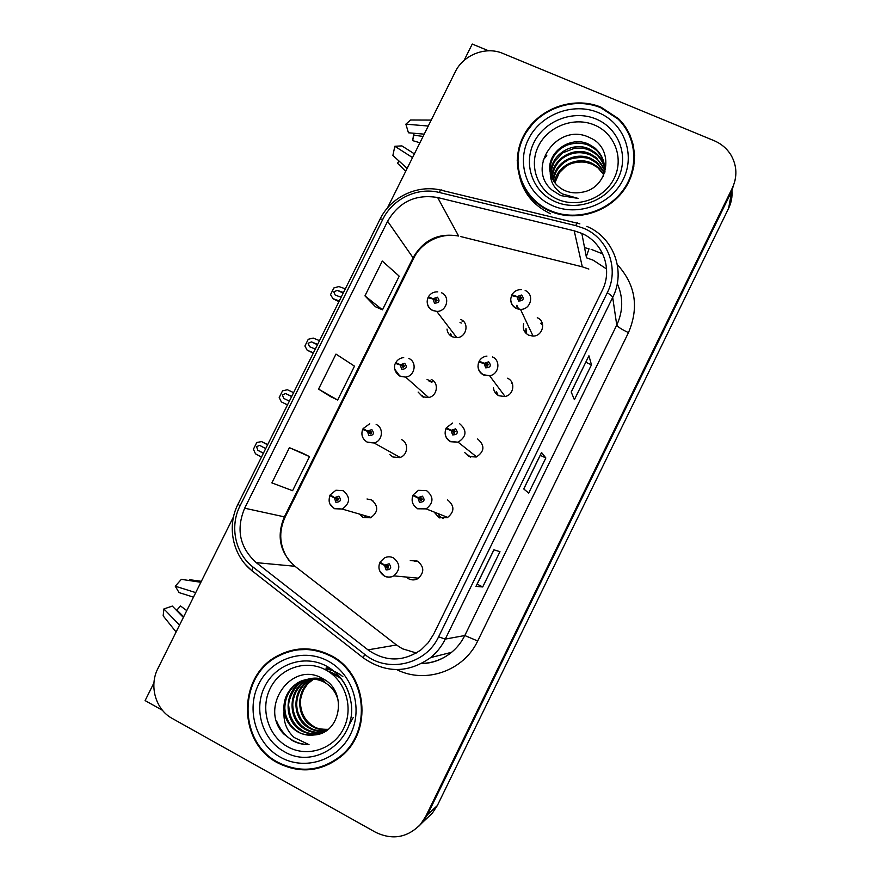 <?xml version="1.0" encoding="UTF-8"?>
<svg xmlns="http://www.w3.org/2000/svg" width="881" height="881" viewBox="0 0 881 881"><rect width="100%" height="100%" fill="white"/><g stroke="black" fill="none" stroke-linecap="round" stroke-linejoin="round"><path stroke-width="1.32" d="M447.019 329.098C447.394 332.611 449.145 335.176 452.294 336.784L456.336 337.654C466.192 338.084 469.892 323.14 460.84 319.495M450.587 333.69L451.083 336.101M418.134 392.078L422.638 396.769L428.122 397.584C437.207 396.659 439.542 382.883 431.216 379.425M422.197 395.613L422.858 396.879M389.898 454.684L392.871 456.986L399.534 457.602C407.859 455.708 409.225 442.901 401.472 439.575M434.102 512.037L438.936 517.599L447.284 517.698C454.651 511.85 454.761 505.936 447.625 499.945M437.934 513.546L440.247 517.268M464.783 452.592L468.967 456.567L476.28 457.019C484.627 451.479 485.079 445.467 477.623 438.98M468.086 455.125L469.121 456.633M493.481 387.849C493.856 391.45 495.662 394.093 498.888 395.756L504.791 396.527C513.865 395.316 515.87 381.671 507.5 378.235M496.289 391.483L497.071 394.633M523.699 323.734C522.477 328.822 524.14 332.633 528.688 335.176L532.774 336.068C542.85 336.542 546.55 321.411 537.278 317.722M525.979 328.47L525.66 332.974M359.25 513.997L362.983 517.433L370.582 517.786C378.401 512.169 378.742 506.223 371.628 499.956L367.014 498.987M372.883 500.705L371.958 500.705M364.327 515.473L365.483 516.971M408.795 578.861C411.868 580.326 414.907 580.249 417.913 578.63C424.51 572.606 424.378 566.78 417.506 561.142L410.271 560.58M406.317 577.044L407.661 578.189M416.812 560.823L414.522 561.263M533.368 122.944L523.633 135.718M518.226 154.781L517.202 160.397M426.988 818.24L432.34 813.174L437.328 805.564L728.631 208.279C731.34 202.652 732.441 196.782 731.924 190.681M488.559 50.79L472.249 44.05L464.1 60.404M233.531 516.773L157.919 668.47C148.856 685.781 155.552 709.557 172.191 718.422L375.57 832.27C392.463 840.353 407.44 837.71 420.523 824.352L425.776 816.335L732.309 188.082L731.781 191.001L735.018 180.451L731.781 191.001L427.439 814.782L731.781 191.001L728.631 208.279M418.706 826.323L422.23 822.733L427.439 814.782L422.23 822.733L418.706 826.323M153.944 682.863L145.112 700.593L162.445 710.295M630.554 136.346L627.536 131.522M542.707 325.177L540.89 323.47M512.401 383.598L511.63 382.971M601.062 107.229C572.782 95.302 536.507 109.2 523.105 136.764C509.284 164.141 521.541 198.919 549.843 211.088L550.46 211.352C575.161 221.924 607.196 213.004 623.429 190.714C639.815 168.546 637.514 136.94 618.473 118.649L601.062 107.229M518.347 169.449C520.825 189.878 531.562 204.656 550.581 213.775M330.672 655.398C312.535 646.434 294.606 646.698 276.887 656.202C237.518 676.575 237.551 742.452 277.669 762.847C299.925 773.936 321.025 771.833 340.98 756.537C373.346 731.054 367.014 672.941 330.672 655.398M298.329 649.165L285.521 652.843M630.95 139.088L633.296 144.836M623.671 125.509L629.97 135.002M581.438 233.256C603 242.132 613.077 269.454 602.219 290.488L433.628 634.243L428.254 642.69L421.195 649.693C403.421 661.972 385.68 662.027 367.961 649.859L256.217 562.629C239.709 547.564 235.855 529.426 244.665 508.205L387.607 221.274C399.049 201.815 415.733 193.897 437.648 197.531L574.214 230.822L581.438 233.256M583.85 228.355L575.722 225.613L439.167 192.443C417.594 186.871 392.706 198.776 382.905 219.16L240.05 505.826C229.478 526.287 235.106 553.455 253.001 567.034L364.679 654.363C387.695 673.48 425.886 664.615 438.595 636.82L607.273 292.745C619.497 269.057 608.121 238.311 583.85 228.355M476.037 586.383L482.711 586.955L499.979 551.682L493.889 549.799L475.949 586.438M477.15 584.136L482.711 586.955M571.196 391.979L574.39 399.71L591.459 364.833L588.926 355.781L571.196 391.979M571.229 392.078L588.926 355.781M585.843 362.256L591.459 364.833M523.71 488.922L528.677 493.063L545.846 457.988L541.551 452.504L523.71 488.922M540.262 455.312L545.846 457.988M732.309 188.082C737.485 176.663 737.023 165.617 730.922 154.968C726.869 148.471 721.198 143.68 713.94 140.608L502.82 53.422C485.883 46.021 463.329 54.831 455.268 71.846L387.387 208.059M413.63 258.419C420.16 243.993 439.09 232.132 458.638 236.042L437.648 197.531L458.638 236.042C438.76 232.639 423.64 239.753 413.288 257.373L284.277 517.048C276.348 536.243 279.905 552.651 294.948 566.274L396.483 644.98L402.353 648.746L416.372 653.008M364.954 295.884L382.464 309.848L399.203 276.16L382.288 261.062L364.954 295.884L375.449 306.742M302.635 453.175L289.409 447.669L271.877 482.898L292.591 490.706L309.517 456.633L302.513 453.109M318.548 389.127L337.654 400.018L354.492 366.155L335.98 354.096L318.548 389.127L330.716 396.692M337.654 400.018L330.595 396.637M382.464 309.848L375.317 306.687M289.409 447.669L309.517 456.633M278.407 655.982L284.508 652.568M317.876 767.714L330.738 763.475M634.661 155.783L632.756 145.299M263.353 453.297L257.847 450.312L256.569 446.645L259.642 445.39L265.71 448.572M332.699 496.576L329.813 495.684L334.384 497.886L335.87 502.236C340.606 502.115 341.597 500.111 338.855 496.212L334.516 497.622L336.223 498.58L337.952 498.018L337.786 500.485L336.762 500.43L336.168 498.69L334.384 497.886M338.447 498.459L337.753 499.064L336.223 498.58M338.667 499.087L337.897 498.844M334.516 497.622L330.199 494.913L335.914 490.243L343.337 490.717C350.627 497.159 350.253 503.282 342.202 509.064L334.428 508.7M337.808 500.474L337.698 499.175L336.168 498.69M337.698 499.175L336.784 498.756M267.593 444.806L261.558 441.601L256.789 442.482L253.42 449.233L255.479 453.792L261.481 457.063M381.209 563.036L379.711 562.882L384.579 565.437L386.109 569.886C390.933 569.798 391.935 567.76 389.116 563.774L384.711 565.173L386.451 566.164L388.213 565.602L388.246 568.025L387.012 568.047L386.396 566.274L384.579 565.437M388.422 565.734L386.451 566.164M384.711 565.173L380.096 562.089L384.413 557.937C387.409 556.451 390.404 556.429 393.411 557.86C400.459 563.664 400.569 569.677 393.774 575.877C390.679 577.54 387.563 577.617 384.413 576.119M388.125 568.091L387.706 566.439L386.396 566.274M289.375 401.097L283.726 398.41L282.383 394.875L285.609 393.565L291.721 396.395M362.664 429.421L367.377 431.305L368.875 435.61C373.621 435.445 374.612 433.441 371.848 429.609L367.509 431.051L369.227 431.987L370.956 431.404L370.659 433.893L367.377 431.305M371.419 433.375L369.227 431.987M370.593 432.78L371.584 432.097M371.132 433.672L370.438 433.265M367.509 431.051L363.049 428.64L368.236 431.679M371.33 433.485L370.494 433M370.516 433.926L370.538 432.89L369.172 432.086M293.593 392.64L287.415 389.754L282.559 390.801L279.2 397.529L281.358 401.901L287.47 404.919M281.358 401.901L287.492 404.864M315.299 349.074L309.528 346.674L308.119 343.282L311.5 341.894L317.634 344.394M408.85 358.457C417.396 361.981 414.962 376.154 405.623 377.112L399.853 376.022C393.3 371.804 394.159 365.208 395.393 363.401L400.238 364.998L401.747 369.249C406.504 369.051 407.496 367.058 404.709 363.28L400.37 364.745L402.088 365.659L403.828 365.064L403.366 367.575L402.033 365.758L400.238 364.998M402.903 366.562L402.088 365.659M403.3 366.771L404.533 366.067M422.869 396.208L423.629 397.177M400.37 364.745L395.767 362.642L396.846 363.699M403.135 367.586L402.033 365.758M319.506 340.639L313.195 338.073L308.262 339.284L304.914 346.002L307.15 350.186L313.262 353.182M307.15 350.186L313.438 352.829M341.145 297.227L335.243 295.102L333.778 291.842L337.313 290.378L343.48 292.547M427.957 297.712L432.967 298.967L434.487 303.174C439.256 302.932 440.247 300.95 437.439 297.216L433.089 298.703L434.818 299.595L436.558 299L435.897 301.5L434.762 299.705L432.967 298.967M435.666 300.917L434.818 299.595M435.864 301.027L437.273 300.333M450.775 333.932L451.678 336.465M433.089 298.703L428.353 296.908L428.75 297.602M435.71 301.489L434.762 299.705M462.162 321.389L462.58 320.541M345.341 288.814L338.877 286.556L333.866 287.933L330.529 294.628L333.095 298.846L338.965 301.599M332.864 298.626L339.284 300.961M422.208 499.626L412.881 495.629L417.891 497.853L419.444 502.258C424.279 502.126 425.281 500.1 422.44 496.168L418.023 497.589L419.774 498.558L421.536 497.985L421.459 500.452L420.336 500.43L419.719 498.668L417.891 497.853M421.988 498.349L420.92 499.053L419.774 498.558M442.416 518.27L443.165 518.601M422.274 499.274L421.107 498.778M422.186 499.681L419.719 498.668M418.023 497.589L413.255 494.836L418.409 490.343L426.558 490.607C433.881 496.774 433.749 502.864 426.162 508.888L417.594 508.789M421.041 500.562L420.865 499.153M439.883 518.006L440.423 516.905M459.563 423.629C467.227 430.302 466.743 436.491 458.131 442.196L450.499 441.469C445.621 438.331 444.09 434.058 445.907 428.651L451.072 430.556L452.636 434.906C457.481 434.74 458.472 432.714 455.62 428.838L451.204 430.291L452.955 431.238L454.728 430.655L454.508 433.155L451.072 430.556M453.935 432.053L455.378 431.371M469.177 455.962L470.377 457.118M454.321 433.199L453.77 432.747M451.204 430.291L446.282 427.88L447.977 429.289M453.858 433.188L452.9 431.349M478.835 362.135L484.11 363.534L485.684 367.829C490.552 367.63 491.543 365.615 488.669 361.794L484.242 363.28L486.004 364.194L487.777 363.6L487.358 366.133L484.11 363.534M486.609 365.219L486.004 364.194M486.819 365.329L488.515 364.712M496.598 391.902L498.007 395.283M502.776 393.389L501.553 391.748M484.242 363.28L479.176 361.188L479.705 361.992M486.653 366.055L485.949 364.305M511.883 382.431L511.443 383.334M432.263 381.88L427.076 379.414M511.52 295.598L517.004 296.798L518.612 301.038C523.479 300.795 524.459 298.791 521.574 295.025L517.136 296.534L518.909 297.437L520.682 296.831C521.805 297.976 521.585 298.824 520.021 299.353L518.854 297.536L517.004 296.798M519.438 298.813L518.909 297.437M519.57 298.879L521.398 298.307M517.896 309.022L516.552 306.236M526.034 328.58L526.298 333.613M517.136 296.534L511.927 294.761L512.125 295.388M518.7 309.198L516.839 305.289M519.438 299.21L518.854 297.536M541.683 321.862L540.791 323.679M461.336 323.063L460.003 322.446M419.918 142.766L412.594 140.597L413.795 135.156L423.067 136.445M414.389 153.867L401.89 145.894L394.831 146.268L392.882 155.474L407.143 168.403M431.227 120.08L410.579 120.003L405.866 124.166L408.443 132.778L424.213 134.154M399.159 161.157L397.474 163.194L405.7 171.31M412.594 140.597L413.982 133.262M414.092 133.273L413.795 135.156M394.831 146.268L412.528 157.6M428.254 126.038L405.866 124.166M623.682 125.52L624.783 125.972M183.677 616.799L176.949 610.093L180.528 605.985L186.761 610.621M183.358 617.427L172.313 606.084L163.91 608.936L163.15 615.841L176.101 632.007M200.879 582.286L181.365 579.346L175.253 586.195L179.041 592.583L193.468 597.142M176.541 610.412L180.528 605.985M201.364 581.306L189.723 579.709L189.525 580.579M163.91 608.936L179.537 625.103M195.725 592.616L175.253 586.195M557.695 199.337C537.421 190.692 528.534 165.749 538.445 146.081C548.059 126.28 574.148 116.358 594.378 124.981C614.751 133.306 624.166 158.36 614.156 178.358C604.454 198.489 577.837 208.29 557.695 199.337M552.167 190.186L560.845 195.615L578.112 198.412L562.298 193.897C554.237 188.787 550.218 181.662 550.24 172.511C551.869 180.032 556.087 185.748 562.893 189.624L565.029 190.659C570.304 192.895 575.844 193.435 581.647 192.289C609.189 188.545 614.806 148.162 590.237 137.899C557.86 120.84 525.142 168.106 552.167 190.186M554.909 182.83L559.325 172.72L565.305 166.883C570.91 162.016 582.011 161.355 586.603 162.533L591.966 164.152L597.736 167.588L603.694 174.603M600.798 107.768L617.944 118.99C636.853 137.084 639.166 168.414 622.922 190.384C606.844 212.464 575.073 221.285 550.614 210.757L550.107 210.537C522.103 198.511 509.967 164.086 523.644 136.996C536.914 109.718 572.815 95.963 600.798 107.768M634.045 155.75L633.802 166.718M554.545 182.345C556.605 166.168 576.714 155.915 591.823 163.172L597.626 166.795L603.76 174.339M553.224 180.341C553.587 163.084 575.007 150.739 591.14 158.602L597.01 162.269L604.201 172.004M553.532 180.858C554.567 172.258 558.873 165.65 566.439 161.036C569.864 157.787 586.096 155.805 591.305 159.758L597.164 163.414L604.113 172.588M552.112 178.248C550.559 160.144 573.223 145.409 590.435 153.944L596.371 157.633L604.443 169.67M552.365 178.777C552.112 175.892 553.059 171.938 555.228 166.95C557.926 162.28 561.131 158.899 564.842 156.796C573.179 151.995 581.768 151.433 590.611 155.111L596.525 158.8C600.291 162.071 602.912 165.892 604.399 170.253M551.209 176.057C547.553 157.303 571.373 139.958 589.719 149.175L595.721 152.909C600.28 156.807 603.199 161.608 604.476 167.335M551.418 176.618C550.515 173.039 551.539 168.062 554.501 161.686L562.673 152.854L574.797 148.195C584.202 147.843 584.092 148.371 589.907 150.376L595.886 154.098C599.069 156.179 604.476 164.747 604.487 167.919M550.24 172.511C545.559 153.382 570.007 134.738 588.993 144.308L595.049 148.085C603.54 155.915 606.26 165.309 603.232 176.255M550.669 174.339C548.984 164.042 552.31 155.519 560.624 148.79C565.459 145.618 567.089 144.374 576.493 143.107C581.559 143.14 585.788 143.944 589.18 145.53L595.226 149.296C599.983 153.173 603.033 158.613 604.355 165.584M604.608 170.242L605.016 171.861M604.586 170.826L604.95 172.092M604.608 168.491L604.928 170.209M524.9 189.448L520.847 179.526M287.702 746.78C268.022 736.053 259.961 708.731 270.203 688.402C280.158 667.919 306.004 659.175 325.64 669.857C345.418 680.231 354.019 707.729 343.667 728.4C333.613 749.246 307.227 757.814 287.702 746.78M283.792 734.005L292.162 740.436C297.459 743.322 303.075 744.742 309.033 744.676L294.221 737.518C286.754 730.812 283.363 722.167 284.034 711.573C285.653 720.68 290.323 727.497 298.075 732.034C303.207 734.787 308.625 735.767 314.352 734.952C341.222 733.477 347.499 691.244 323.404 678.998C291.743 659.087 258.122 707.872 283.792 734.005M330.397 655.96C366.375 673.326 372.608 730.878 340.551 756.074C320.816 771.183 299.947 773.254 277.956 762.285C238.266 742.121 238.189 676.96 277.119 656.774C294.661 647.348 312.425 647.072 330.397 655.96M342.324 755.369L330.386 762.946M323.03 732.221C314.253 734.468 307.37 733.884 302.381 730.448C294.023 725.228 289.508 717.31 288.847 706.705C287.294 700.99 295.124 684.68 302.084 681.993L301.126 682.213C283.561 692.246 283.858 721.671 301.412 730.812C310.63 735.558 319.539 735.073 328.117 729.347C320.959 729.413 316.125 728.4 313.614 726.34C305.377 721.253 300.983 713.489 300.443 703.06C300.201 699.69 301.313 695.208 303.769 689.625C308.273 682.962 306.236 685.044 313.229 679.427L313.834 679.064M327.71 729.644C322.259 730.261 317.259 729.27 312.7 726.671C295.653 717.839 295.322 689.349 312.337 679.636L313.35 679.031M313.79 678.777L315.123 678.117M326.08 730.69C319.935 731.88 314.253 730.988 309.022 728.014C291.809 719.094 291.479 690.297 308.68 680.473L311.434 678.965M311.885 678.755L313.24 678.194M326.488 730.437C319.065 731.186 313.548 730.261 309.947 727.673C307.194 726.241 304.286 723.499 301.225 719.447C297.106 711.661 297.227 710.549 296.666 704.734C296.919 694.019 301.225 685.858 309.594 680.264L311.907 678.965M312.359 678.755L313.702 678.161M324.362 731.615C317.567 733.477 311.202 732.739 305.255 729.402C287.878 720.372 287.558 691.255 304.936 681.332L309.506 679.042M309.969 678.866L311.356 678.403M324.803 731.395C318.228 733.113 312.028 732.331 306.203 729.05C297.921 723.863 293.45 716.11 292.8 705.769C292.591 702.113 293.56 697.697 295.697 692.532C298.758 686.949 302.15 683.149 305.883 681.112L310.002 679.009M310.464 678.833L311.83 678.337M301.126 682.213L307.59 679.262M308.064 679.119C313.845 677.566 319.451 677.83 324.869 679.912M302.084 681.993L308.075 679.196M308.537 679.042L309.947 678.656M284.034 711.573C283.021 699.503 287.415 690.021 297.227 683.105C305.971 678.051 314.847 677.676 323.878 681.993C331.741 686.31 336.641 693.039 338.579 702.179M314.352 734.952C306.17 735.117 300.884 734.093 298.472 731.88C295.631 730.393 292.657 727.574 289.53 723.422C285.268 715.405 285.378 714.095 284.816 708.258C285.103 697.069 289.563 688.612 298.207 682.885C301.897 678.91 319.142 677.004 324.792 681.773M298.307 649.793L312.072 649.341M309.033 744.676C293.703 744.071 282.9 736.208 276.634 721.098M326.653 670.419L340.903 678.249M325.948 668.822L333.459 670.749M326.19 667.82L329.912 668.172M327.402 670.859C333.04 672.599 338.029 675.716 342.357 680.198M325.915 668.965C332.324 669.978 337.974 672.544 342.874 676.663M353.259 717.442L348.579 725.845M326.168 667.93L330.232 668.382M437.328 805.564L425.776 816.335M367.961 649.859L396.483 644.98L397.122 645.465M617.328 264.575C635.509 284.585 639.221 307.271 628.472 332.622L477.689 640.983L464.794 635.531L616.755 325.056C623.186 311.147 623.352 297.326 617.273 283.605M477.689 640.983C463.869 670.716 425.886 684.141 397.188 669.846M421.79 663.448C432.89 663.063 442.813 659.351 451.568 652.314C457.151 647.689 461.556 642.095 464.794 635.531L445.268 639.099C441.689 646.324 436.833 652.491 430.688 657.578L451.568 652.314C442.813 659.462 432.824 663.239 421.603 663.635M606.568 268.98L593.188 260.192L586.504 257.803L581.834 233.432M579.874 223.895L577.859 223.345C577.562 222.276 576.857 223.036 575.722 225.613M440.952 190.142C417.363 184.294 390.668 197.091 380.096 219.083L382.905 219.16M240.05 505.826L237.98 504.207C226.593 526.353 232.661 555.669 252.054 570.789L252.935 571.659M252.109 570.998L245.325 564.325M253.001 567.034L252.054 570.789L363.93 658.371M577.066 223.146L442.328 190.483C441.623 189.327 440.566 189.988 439.167 192.443M364.679 654.363L363.236 657.832C385.757 673.469 408.233 673.381 430.688 657.578M438.595 636.82L445.268 639.099L612.691 297.404C612.438 296.379 610.632 294.827 607.273 292.745M586.812 226.384C613.583 237.352 626.171 271.271 612.691 297.404L616.755 325.056C617.669 326.851 621.568 329.373 628.472 332.622M584.775 247.715L589.037 248.772L586.493 256.085M591.14 249.323L602.747 253.926M244.665 508.205L285.158 517.026L413.574 258.518L387.607 221.274M256.217 562.629L294.948 566.274L296.016 567.089M588.838 269.068L582.308 266.822L460.521 236.515M574.214 230.822L582.308 266.822M263.441 453.12L257.847 450.312M334.295 508.634L329.968 503.954M267.67 444.63L261.855 441.722M384.248 576.031L379.612 570.679M376.165 424.444C384.105 427.847 382.662 441.029 374.106 442.978L367.289 442.361M285.609 393.565L291.655 396.527L286.061 393.73M428.607 397.496L405.623 377.112L400.018 376.297L394.765 369.282M317.479 344.702L311.852 342.015M441.414 292.734C450.698 296.434 446.865 311.808 436.745 311.389L432.615 310.497C429.421 308.89 427.626 306.313 427.23 302.745M343.205 293.098L337.555 290.455M476.632 456.898L458.131 442.196L450.643 441.733C447.372 440.015 445.544 437.306 445.136 433.617M492.435 356.926C501.047 360.428 498.943 374.48 489.605 375.735L483.548 374.965C479.969 373.092 478.119 370.141 477.987 366.1M431.811 382.31L428.408 380.691M525.164 290.499C534.712 294.254 530.869 309.826 520.495 309.352L516.321 308.46C512.5 306.489 510.639 303.361 510.738 299.088M555.305 201.705C532.774 192.069 522.929 164.362 533.941 142.513C544.623 120.532 573.586 109.475 596.085 119.034C618.737 128.263 629.243 156.124 618.11 178.369C607.306 200.769 577.683 211.66 555.305 201.705M546.771 155.541L543.092 160.166M598.408 112.625C623.902 122.977 635.774 154.34 623.241 179.405C611.073 204.634 577.683 216.891 552.519 205.658C527.157 194.789 516.123 163.624 528.512 139.066C540.538 114.354 573.079 101.899 598.408 112.625M284.111 751.548C262.241 739.6 253.31 709.227 264.696 686.64C275.753 663.889 304.463 654.165 326.289 666.014L328.635 667.358C340.98 675.32 348.413 686.817 350.935 701.849C357.906 739.192 315.255 770.721 284.111 751.548M327.919 660.981C352.675 673.91 363.512 708.346 350.539 734.28C337.941 760.402 304.848 771.095 280.444 757.231C255.842 743.751 245.843 709.59 258.651 684.207C271.095 658.625 303.35 647.667 327.919 660.981M432.34 813.174L420.523 824.352M278.616 655.949L276.887 656.202M380.096 219.083L237.98 504.207M285.136 517.081C278.242 532.201 279.464 546.594 288.792 560.261M523.777 488.966L541.573 452.614M476.048 586.394L493.966 549.821M371.275 517.488L342.202 509.064L334.119 508.359L330.65 505.154C330.331 504.417 328.018 502.522 329.813 495.684M338.436 498.437L336.938 497.963M261.646 446.403L259.642 445.39M418.607 578.189L393.774 575.877C390.547 577.484 387.343 577.462 384.16 575.822C379.381 572.628 377.894 568.322 379.711 562.882M388.29 565.789L386.99 565.624M400.095 457.426L374.106 442.978L367.058 442.042C362.322 438.925 360.858 434.707 362.675 429.41M371.441 432.119L370.075 431.316M369.745 423.75L363.049 428.64M404.313 366.067L403.113 364.954M403.696 357.598C400.172 357.95 397.529 359.635 395.767 362.642M317.457 344.746L311.5 341.894M456.776 337.643L436.745 311.389L432.505 310.288C428.915 308.196 427.131 305.112 427.164 301.038L427.979 297.668M437.086 300.311L436.04 298.89M437.769 291.864C433.606 291.721 430.468 293.406 428.353 296.908M343.194 293.131L337.313 290.378M447.79 517.444L426.162 508.888L417.407 508.491C412.572 505.331 411.064 501.047 412.881 495.629M421.559 498.459L420.424 497.963M454.739 431.404L453.759 430.589M452.559 423.034L446.282 427.88M505.077 396.461L489.605 375.735L483.46 374.733C478.537 371.639 476.973 367.377 478.801 361.948M487.821 364.635L487.006 363.501M486.94 356.089C483.482 356.519 480.894 358.226 479.176 361.188M533.049 336.057L520.495 309.352L516.266 308.295C512.566 306.203 510.727 303.075 510.749 298.901L511.553 295.531M520.825 298.163L520.164 296.71M521.618 289.64C517.334 289.464 514.108 291.171 511.927 294.761M412.925 139.44L413.409 135.509M550.614 210.757L550.823 211.495M597.164 163.414L597.01 162.269M596.525 158.8L596.371 157.633M595.886 154.098L595.721 152.909M595.226 149.296L595.049 148.085M597.736 167.588L597.626 166.795M328.635 667.358C341.002 675.275 348.435 686.773 350.935 701.849C348.358 686.916 340.925 675.419 328.635 667.358M340.551 756.074L342.709 755.017M313.24 679.427L312.337 679.636M309.594 680.264L308.68 680.473M305.883 681.112L304.936 681.332M298.207 682.885L297.227 683.105"/></g></svg>
